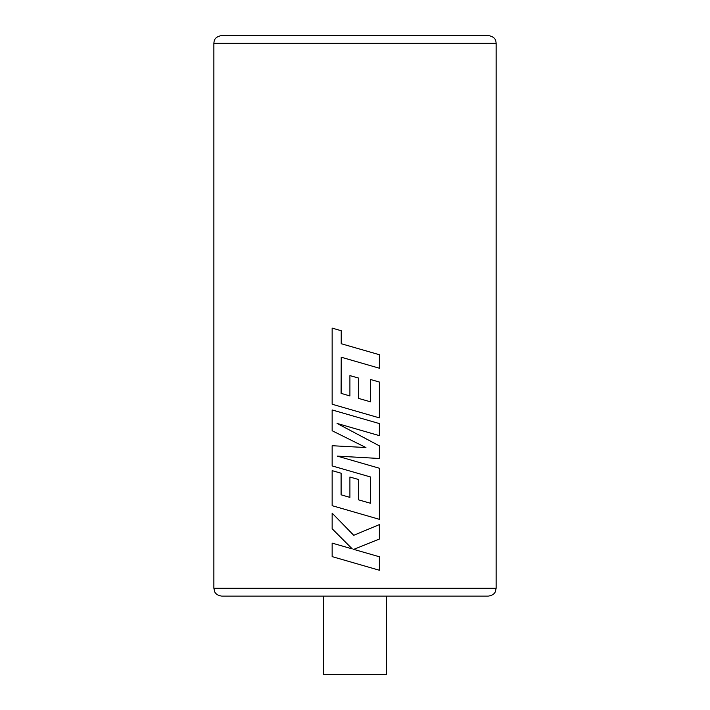 <?xml version="1.0" encoding="UTF-8"?>
<svg xmlns="http://www.w3.org/2000/svg" width="710" height="710" viewBox="0 0 710 710"><rect width="100%" height="100%" fill="white"/><g stroke="black" fill="none" stroke-linecap="round" stroke-linejoin="round"><path stroke-width="1.06" d="M386.364 674.5L323.636 674.5L323.636 596.098L221.715 596.098L488.285 596.098L386.364 596.098L386.364 674.5M213.87 43.337C214.171 41.047 213.887 37.062 221.715 35.5L488.285 35.5C496.112 37.062 495.828 41.047 496.13 43.337L213.87 43.337L213.87 588.253L496.13 588.253L495.358 591.652C495.385 591.616 494.213 595.37 488.285 596.098M355.044 347.696L341.235 343.72L341.235 330.736L332.147 328.1L332.147 404.23L379.371 417.87L379.371 382.042L370.434 379.477L370.425 401.798L358.674 398.434L358.674 378.093L349.906 375.59L349.906 395.94L341.111 393.367L341.235 357.219L379.371 368.224L379.371 354.716L341.226 343.72L341.226 330.736L332.147 328.1M355.053 432.94L337.09 423.444L379.353 435.629L379.371 423.577L332.147 409.945L332.147 430.739L365.925 447.548L332.147 445.72L332.147 465.92L370.425 476.951L370.425 503.239L358.674 499.884L358.674 479.534L349.906 477.031L349.906 497.382L341.102 494.817L341.102 473.206L332.147 470.65L332.147 505.68L379.371 519.329L379.371 468.236L337.303 456.113L379.371 458.483L379.371 445.844L337.108 423.444M355.053 461.225L337.294 456.113M379.353 524.619L353.731 535.296L332.147 513.153L332.147 528.764L352.275 548.91L332.147 543.115L332.147 556.622L379.371 570.245L379.371 556.764L353.731 549.38L379.371 539.05L379.371 524.619L355 534.763M354.964 472.505L370.434 476.951L370.434 503.239M354.973 442.108L365.934 447.548M355 549.744L353.731 549.38L355 548.874M353.731 535.296L332.147 513.153M352.275 548.91L332.147 543.115M355 563.216L379.371 570.245M355 446.954L332.147 445.72M355 478.487L349.906 477.031M349.906 497.382L341.102 494.817L341.102 473.206L332.147 470.65M355 512.283L379.371 519.329M355 457.107L379.371 458.483M355 428.6L379.371 435.629M355 416.539L332.147 409.945M355 361.186L379.371 368.224M355 410.833L379.371 417.87M370.425 379.477L370.434 401.807M355 377.045L349.906 375.59M349.906 395.94L341.102 393.367L341.226 357.219M496.13 43.337L496.13 588.253M213.87 588.253L214.642 591.652C214.615 591.616 215.787 595.37 221.715 596.098"/></g></svg>
